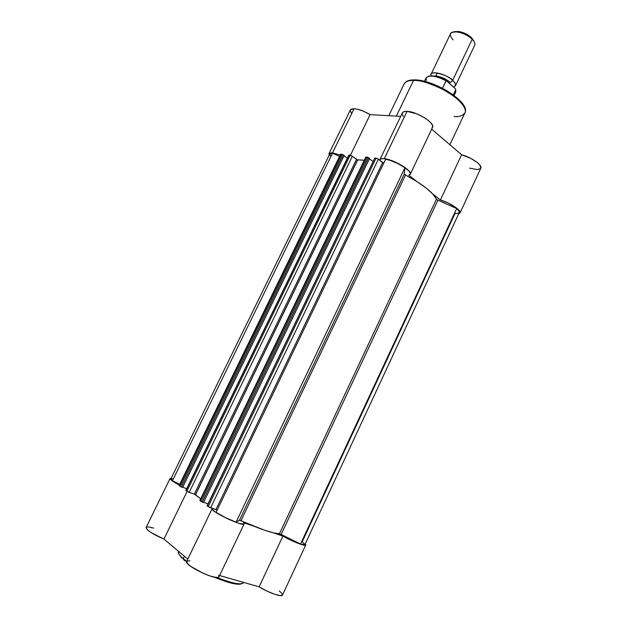 <?xml version="1.0" encoding="UTF-8"?>
<svg xmlns="http://www.w3.org/2000/svg" width="627" height="627" viewBox="0 0 627 627"><rect width="100%" height="100%" fill="white"/><g stroke="black" fill="none" stroke-linecap="round" stroke-linejoin="round"><path stroke-width="0.94" d="M183.531 559.668L183.233 558.594C179.769 555.867 178.162 553.476 178.413 551.423C177.762 552.896 179.369 555.287 183.233 558.594L184.385 556.204L183.233 558.594L186.721 561.306L183.233 558.594L183.531 559.668L185.373 561.149M231.504 583.196L213.909 577.075C228.831 583.157 238.103 585.359 241.724 583.682L241.489 583.808M243.621 582.522C241.936 585.328 233.025 583.651 216.887 577.483C232.429 583.572 241.34 585.25 243.621 582.522L243.668 582.42M305.749 544.981C305.537 546.658 292.096 541.454 282.91 536.085L259.123 586.841L219.599 575.547L259.123 586.841C268.207 592.609 281.954 597.421 282.471 595.086L305.749 544.981L305.239 543.915L305.78 544.824L304.894 545.263L300.396 544.189L290.544 540.082L282.91 536.085L273.427 532.848L282.91 536.085L259.123 586.841L266.757 590.995L274.54 594.216L280.308 595.626L282.471 595.07M244.154 523.866L243.613 522.683L253.637 526.108L243.613 522.683L244.185 523.639L243.762 524.141L238.597 523.231L227.28 518.662L215.124 511.867L212.537 509.72L212.318 508.379L186.666 561.424C183.695 565.248 217.898 581.503 219.003 576.793L244.146 523.874C243.668 527.252 209.747 511.107 212.067 508.599M170.066 478.472C169.972 479.537 173.06 481.748 179.338 485.094L171.014 479.921L170.035 478.644L171.195 478.205L170.066 478.472L146.044 527.683L147.98 530.301L151.366 532.746L163.937 539.079L187.794 559.065L163.937 539.079L187.12 491.356L163.937 539.079C152.612 534.141 146.671 530.27 146.107 527.44M189.895 560.82L186.775 561.251M186.666 561.416L187.559 563.618L190.694 566.346L203.579 573.509L209.567 575.845L215.892 577.412L218.533 577.232L219.082 576.479L218.627 575.272M282.526 594.866L281.735 593.252L279.25 590.987M153.709 528.083L148.168 526.892L146.31 527.197M233.824 583.706L237.727 584.239M239.271 584.254L240.525 584.113M178.742 553.829L181.979 558.281M186.031 490.4L348.8 155.151L352.374 156.225L350.117 155.23L186.885 491.2L189.205 492.344L352.374 156.225L357.39 159.807L364.318 160.222L357.743 159.869L195.538 494.774L194.307 494.139L356.52 159.368L357.641 159.861L195.459 494.711L357.743 159.869L195.538 494.774L200.703 498.778L194.307 494.139L356.52 159.368L352.374 156.225L189.205 492.344L194.307 494.139L188.594 492.109L185.968 490.541L349.004 155.104L350.117 155.23L186.885 491.2L185.843 490.392L348.886 155.347M207.231 505.73L208.211 506.608L376.035 158.153L378.371 159.195L210.625 507.799L208.211 506.608L217.169 510.143L215.962 509.641L382.674 162.518L383.748 163.153L378.371 159.195L210.625 507.799L215.962 509.641L382.674 162.518L377.203 158.513L376.035 158.153L208.211 506.608L207.231 505.895L374.844 158.02L376.035 158.153L374.711 158.294M279.423 533.828L436.47 199.151C432.881 192.285 422.559 184.236 405.489 175.011L241.011 520.692C259.672 528.984 272.471 533.365 279.423 533.828L273.497 532.864L264.649 530.223L239.451 520.206L404.29 173.961L404.909 167.801L236.073 522.189L239.451 520.206L236.073 522.189L404.909 167.801C398.568 163.396 392.134 160.551 385.621 159.258L216.127 512.314C221.864 516.06 228.51 519.352 236.073 522.189L225.406 517.596L216.127 512.314L385.621 159.258L390.143 160.363L397.957 163.592L404.909 167.801L404.29 173.961L405.489 175.011L404.29 173.961L239.451 520.206L241.011 520.692L405.489 175.011L416.728 181.454L426.086 187.975L432.818 194.033L436.47 199.151L437.936 200.178L456.715 208.532L300.545 544.048C303.194 544.879 304.659 545.051 304.934 544.581L459.246 212.577C459.622 211.652 458.776 210.304 456.715 208.532L300.545 544.048L281.162 534.47L437.936 200.178L436.47 199.151L279.423 533.828L281.162 534.47L279.423 533.828M372.963 161.492L369.413 158.764L372.963 161.492M203.61 502.313L207.999 503.842L203.61 502.313M365.8 157.15L199.872 500.487L201.11 501.475L367.414 157.181L368.574 157.698L202.302 502.062L201.11 501.475L203.524 502.493L369.562 158.451L368.574 157.698L202.302 502.062L203.524 502.493L369.562 158.451L367.414 157.181L201.11 501.475L200.154 500.785L366.246 157.048L367.414 157.181L365.8 157.158L200.178 500.464M347.28 158.278L344.027 155.833L347.28 158.278M182.7 487.257L186.681 488.668L182.7 487.257M179.447 485.51L340.579 154.289L179.134 485.51L180.27 486.427L342.068 154.32L343.181 154.814L181.422 486.991L180.27 486.427L182.622 487.414L344.16 155.551L343.181 154.814L181.422 486.991L182.622 487.414L344.16 155.551L342.616 154.485L342.068 154.32L180.27 486.427L179.377 485.776L340.978 154.195L342.068 154.32L340.79 154.187L340.712 154.618M173.342 478.824L170.881 478.84L172.433 480.752L170.881 478.84L329.747 154.046L332.498 153.254L339.552 156.389L332.498 153.254L172.433 480.752L179.706 484.342L172.433 480.752L332.498 153.254L329.747 154.046L330.774 156.711M455.053 213.368L302.23 541.744L304.91 544.62L300.545 544.048L281.162 534.47L437.936 200.178L456.715 208.532L458.862 210.805L459.277 212.49L457.945 213.376L455.053 213.368M207.09 505.738L374.844 158.02L207.09 505.73M414.58 79.895L413.53 80.413C419.298 79.833 429.534 83.038 444.237 90.037C458.76 97.757 467.711 108.871 464.858 112.954C462.514 115.885 458.933 117.069 454.12 116.512M328.979 153.662L329.175 155.206L329.01 153.607L329.669 153.066L332.522 152.878L354.106 108.706C358.762 109.122 364.099 111.097 370.142 114.631L350.391 155.277L370.142 114.631L400.7 116.371L370.142 114.631L363.762 111.347L357.523 109.231L354.106 108.706L350.399 109.897L328.987 153.662L332.522 152.878L354.106 108.706L351.151 109.145L350.391 109.905M431.972 128.041L432.732 126.301L431.642 123.801L428.813 120.839L424.581 117.774L416.759 113.816L407.033 111.363L384.296 158.702L381.506 158.717L379.986 159.493L379.735 160.246L379.86 159.697C380.346 158.772 381.819 158.443 384.296 158.702L407.033 111.363C404.501 111.261 402.949 111.763 402.385 112.868L379.868 159.681M413.53 80.413L396.335 116.12L413.53 80.413C408.459 80.405 405.316 81.596 404.109 83.979C406.077 81.322 409.219 80.138 413.53 80.413L414.047 79.888C434.017 79.284 471.308 102.844 464.858 112.954C471.175 104.051 433.445 79.801 413.53 80.413M332.522 152.878L340.218 155.026L332.522 152.878M384.296 158.702L393.952 161.476L401.844 165.434L409.133 171.132L410.364 173.373L409.744 174.839L408.765 175.215L416.83 181.524L408.765 175.215L410.262 174.259C412.801 170.889 393.819 159.454 384.296 158.702M432.771 193.978L440.42 199.958L447.725 202.803L455.86 207.49L459.967 211.683L460.069 212.843L458.69 213.768L460.038 212.929C461.699 210.5 450.194 202.834 440.42 199.958L432.771 193.978M469.654 168.161L477.123 169.572L480.525 168.632M480.854 168.114L479.906 165.113L476.935 162.236L470.712 158.333L461.613 154.728L431.674 129.193L461.613 154.728L440.42 199.958L461.613 154.728C471.457 157.291 482.719 165.262 480.815 168.216L460.038 212.921M410.262 174.259L432.552 127.336C435.436 123.237 416.783 111.481 407.033 111.363L404.156 111.598L402.526 112.617L402.268 114.31L403.373 116.52M350.25 110.783L351.488 113.33M464.105 106.817L459.56 100.336L453.47 95.069L445.648 89.998L433.813 84.371M430.812 83.273L424.965 81.518M422.19 80.891L419.557 80.428M412.699 80.091L409.235 80.734M433.86 76.016C439.355 75.945 444.872 78.132 450.398 82.576L452.647 80.381L472.202 39.258C466.229 32.933 452.004 29.398 450.499 33.764L431.023 74.401L430.874 75.804C428.868 68.837 450.641 76.188 452.647 80.381L450.398 82.576C446.22 79.041 441.518 76.862 436.29 76.032M431.023 74.401C432.309 70.475 446.487 74.339 452.647 80.381C455.86 82.96 456.237 85.256 453.791 87.263M437.309 72.998L435.875 75.992M453.117 39.956C448.423 34.485 449.684 31.805 456.895 31.906C462.687 32.816 467.758 35.23 472.107 39.164L471.606 37.8C467.789 34.352 463.345 32.228 458.266 31.436L453.932 31.875M455.288 88.65L446.291 80.648L442.521 88.258L446.079 80.797C435.812 75.702 429.142 74.746 426.062 77.913C429.432 74.488 436.243 75.405 446.51 80.671L455.288 88.65M444.998 79.872L436.8 76.659L431.431 75.859L428.766 76.188M454.128 95.492L455.751 92.075L455.727 89.692L453.274 94.857L455.751 89.606M473.659 40.528L470.187 36.546L466.425 34.117L460.053 31.742L454.81 31.569M473.988 41.445L471.692 37.886L472.202 39.258L452.647 80.381C455.053 82.678 455.962 84.559 455.359 86.009L474.686 45.301C475.36 43.678 474.537 41.664 472.202 39.258M426.18 80.562L426.18 77.701C429.495 74.793 436.126 75.828 446.079 80.797L446.51 80.671M446.424 80.648C438.978 76.682 433.03 75.209 428.586 76.243M455.633 89.081L455.633 92.287M464.858 112.954L449.888 144.727M414.047 79.888C408.828 79.919 405.512 81.283 404.109 83.979L388.795 115.689M456.895 31.906L458.266 31.436M472.107 39.164L471.606 37.8M424.432 81.322L426.062 77.913M455.758 89.434L455.751 92.075"/></g></svg>
